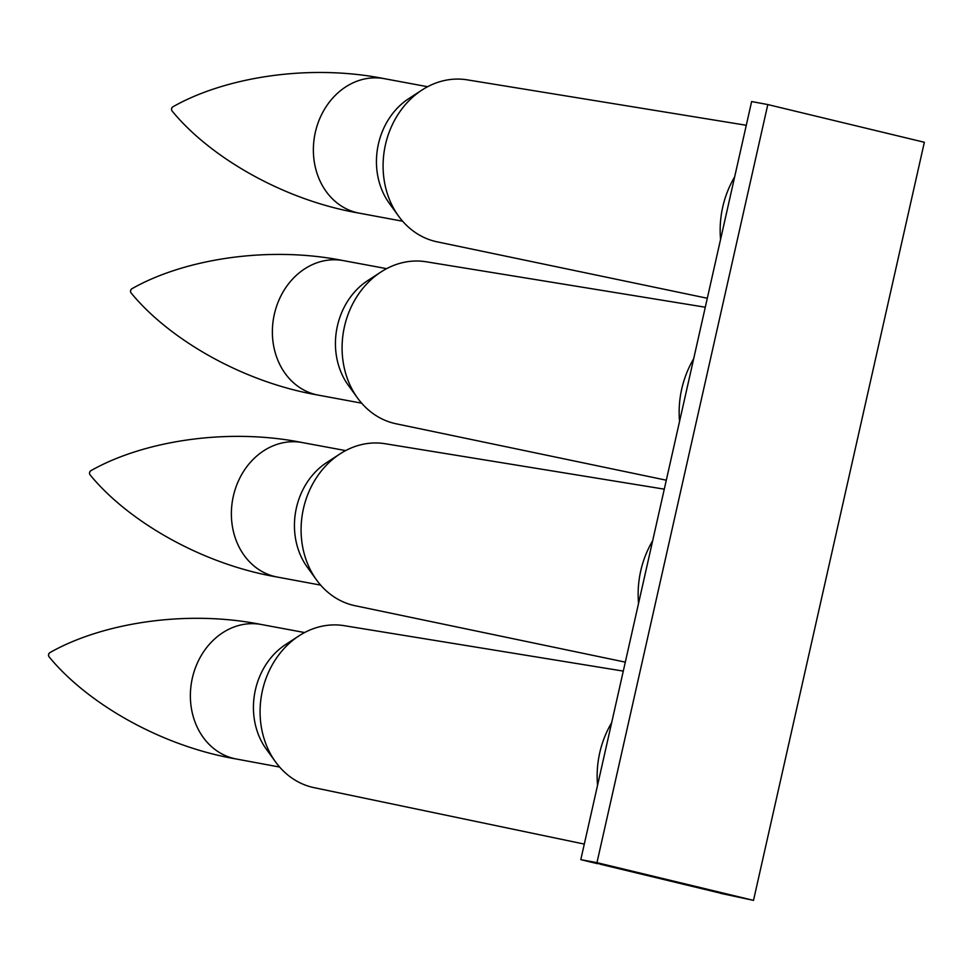 <?xml version="1.0" encoding="UTF-8"?>
<svg xmlns="http://www.w3.org/2000/svg" width="973" height="973" viewBox="0 0 973 973"><rect width="100%" height="100%" fill="white"/><g stroke="black" fill="none" stroke-linecap="round" stroke-linejoin="round"><path stroke-width="1.46" d="M597.556 785.272A90.173 76.526 -79.5 0 1 599.733 752.81A90.173 76.526 -79.5 0 1 611.652 722.696M584.299 844.09L314.121 787.668A82.401 69.922 -79.5 0 1 275.59 761.956A82.401 69.922 -79.5 0 1 262.442 690.526A82.401 69.922 -79.5 0 1 299.003 635.843A82.401 69.922 -79.5 0 1 344.199 625.675L623.279 671.102M275.59 761.956L266.31 749.161A68.402 58.052 -79.5 0 1 255.4 689.857A68.402 58.052 -79.5 0 1 285.746 644.454L299.003 635.843M723.207 893.214L720.652 893.348L720.811 892.63M720.652 893.348L753.503 900.378L924.35 142.277L767.806 104.561L596.96 862.662L580.796 859.658L751.63 101.557L767.806 104.561M753.503 900.378L596.96 862.662M580.796 859.658L597.471 863.671L600.025 863.538M723.085 893.798L599.891 864.121M638.556 603.333A90.173 76.526 -79.5 0 1 640.733 570.871A90.173 76.526 -79.5 0 1 652.664 540.757M625.298 662.139L355.121 605.729A82.401 69.922 -79.5 0 1 316.59 580.017A82.401 69.922 -79.5 0 1 303.454 508.587A82.401 69.922 -79.5 0 1 340.003 453.904A82.401 69.922 -79.5 0 1 385.199 443.737L664.279 489.164M316.59 580.017L307.31 567.21A68.402 58.052 -79.5 0 1 296.4 507.918A68.402 58.052 -79.5 0 1 326.758 462.516L340.003 453.904M720.567 239.443A90.173 76.526 -79.5 0 1 722.744 206.981A90.173 76.526 -79.5 0 1 734.664 176.867M707.31 298.261L437.12 241.839A82.401 69.922 -79.5 0 1 398.589 216.128A82.401 69.922 -79.5 0 1 385.454 144.697A82.401 69.922 -79.5 0 1 422.014 90.015A82.401 69.922 -79.5 0 1 467.21 79.847L746.291 125.274M398.589 216.128L389.309 203.333A68.402 58.052 -79.5 0 1 378.412 144.028A68.402 58.052 -79.5 0 1 408.757 98.626L422.014 90.015M679.555 421.382A90.173 76.526 -79.5 0 1 681.745 388.92A90.173 76.526 -79.5 0 1 693.664 358.806M666.31 480.2L396.12 423.79A82.401 69.922 -79.5 0 1 357.59 398.079A82.401 69.922 -79.5 0 1 344.454 326.648A82.401 69.922 -79.5 0 1 381.015 271.954A82.401 69.922 -79.5 0 1 426.21 261.786L705.291 307.225M357.59 398.079L348.31 385.272A68.402 58.052 -79.5 0 1 337.4 325.979A68.402 58.052 -79.5 0 1 367.758 280.577L381.015 271.954M236.305 759.001A68.402 58.052 -79.5 0 1 192.338 678.145A68.402 58.052 -79.5 0 1 261.287 624.496C185.198 609.268 101.216 623.425 50 652.579A2.87 2.87 0 0 0 49.185 656.945C86.536 702.542 159.84 745.902 236.305 759.001L279.64 767.052M49.173 656.921A2.7 2.299 -79.5 0 1 49.988 652.579M320.64 585.114L277.305 577.062A68.402 58.052 -79.5 0 1 233.338 496.206A68.402 58.052 -79.5 0 1 302.287 442.557C226.21 427.329 142.216 441.487 91 470.628A2.87 2.87 0 0 0 90.197 475.006A2.7 2.299 -79.5 0 1 90.988 470.64M359.317 213.172A68.402 58.052 -79.5 0 1 315.337 132.316A68.402 58.052 -79.5 0 1 384.286 78.667C308.21 63.44 224.228 77.597 173.012 106.75A2.87 2.87 0 0 0 172.197 111.117C209.536 156.714 282.851 200.073 359.317 213.172L402.652 221.224M172.185 111.092A2.7 2.299 -79.5 0 1 172.999 106.75M361.64 403.163L318.305 395.123A68.402 58.052 -79.5 0 1 274.337 314.267A68.402 58.052 -79.5 0 1 343.287 260.606C267.21 245.378 183.216 259.536 132 288.689A2.87 2.87 0 0 0 131.197 293.055A2.7 2.299 -79.5 0 1 131.987 288.701M304.622 632.547L261.287 624.496M345.622 450.596L302.287 442.557M277.305 577.062C200.839 563.963 127.536 520.604 90.197 475.006M427.621 86.719L384.286 78.667M386.622 268.657L343.287 260.606M318.305 395.123C241.851 382.024 168.536 338.665 131.197 293.055"/></g></svg>
